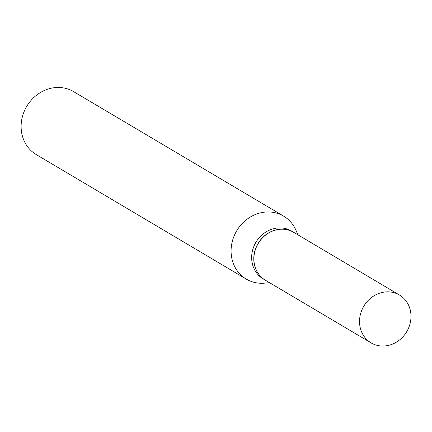 <?xml version="1.0" encoding="UTF-8"?>
<svg xmlns="http://www.w3.org/2000/svg" width="432" height="432" viewBox="0 0 432 432"><rect width="100%" height="100%" fill="white"/><g stroke="black" fill="none" stroke-linecap="round" stroke-linejoin="round"><path stroke-width="0.65" d="M372.335 343.564A27.821 24.959 -59.3 0 1 371.077 342.873A27.821 24.959 -59.3 0 1 363.393 306.909A27.821 24.959 -59.3 0 1 398.191 294.322A27.821 24.959 -59.3 0 1 399.449 295.013A27.821 24.959 -59.3 0 1 407.133 330.977A27.821 24.959 -59.3 0 1 372.335 343.564M371.077 342.873L265.432 280.238A27.821 24.959 -59.3 0 1 257.747 244.274A27.821 24.959 -59.3 0 1 292.545 231.687A27.821 24.959 -59.3 0 1 293.803 232.378L399.449 295.013M265.372 280.206A27.821 24.959 -59.3 0 1 265.318 280.174A27.821 24.959 -59.3 0 1 257.634 244.21A27.821 24.959 -59.3 0 1 292.432 231.622A27.821 24.959 -59.3 0 1 293.69 232.313A27.821 24.959 -59.3 0 1 293.744 232.346M265.318 280.174L263.207 278.921A27.821 24.959 -59.3 0 1 255.523 242.957A27.821 24.959 -59.3 0 1 290.32 230.369A27.821 24.959 -59.3 0 1 291.578 231.061L293.69 232.313M269.563 282.69L264.67 283.138A36.601 32.843 -59.3 0 1 247.93 280.006A36.601 32.843 -59.3 0 1 246.272 279.094L36.31 154.613A36.601 32.843 -59.3 0 1 26.201 107.293A36.601 32.843 -59.3 0 1 71.982 90.731A36.601 32.843 -59.3 0 1 73.64 91.643L283.608 216.124A36.601 32.843 -59.3 0 1 295.979 230.321L297.934 234.83M246.272 279.094A36.601 32.843 -59.3 0 1 236.164 231.773A36.601 32.843 -59.3 0 1 281.95 215.212A36.601 32.843 -59.3 0 1 283.608 216.124"/></g></svg>
